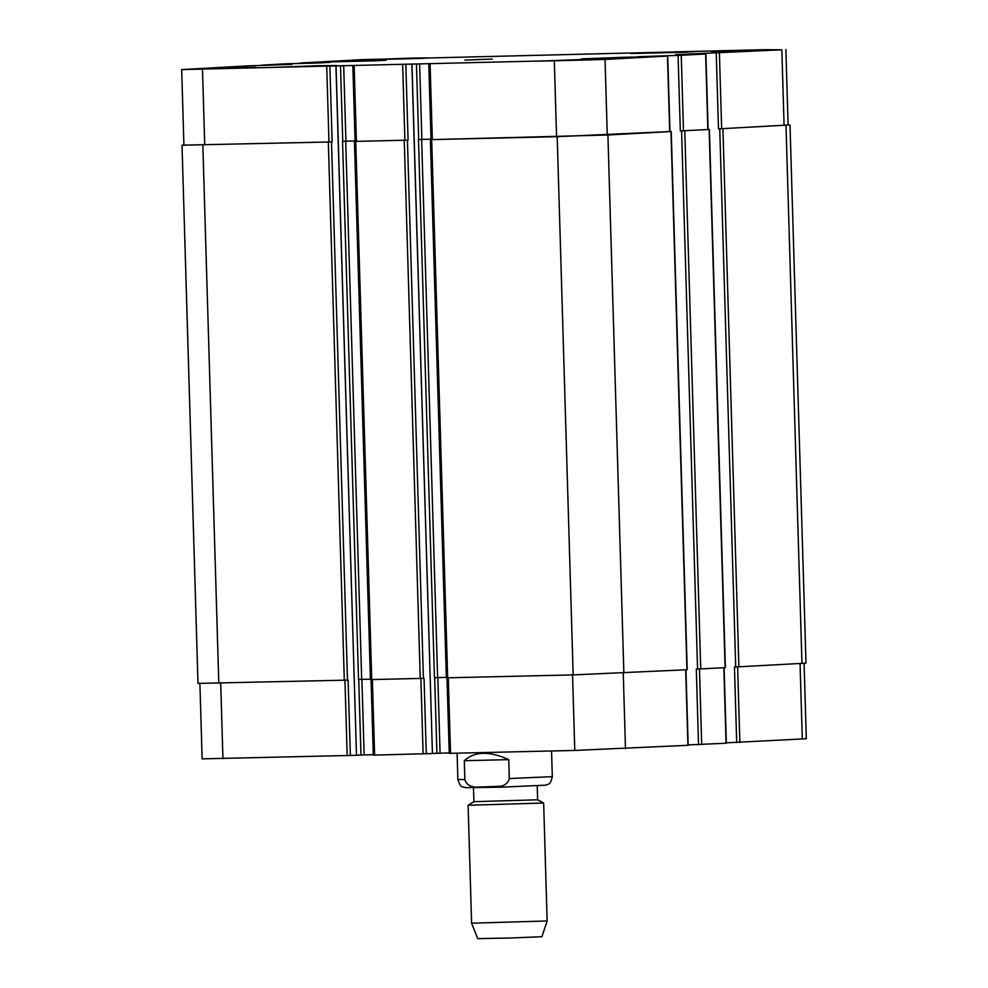 <?xml version="1.0" encoding="UTF-8"?>
<svg xmlns="http://www.w3.org/2000/svg" width="988" height="988" viewBox="0 0 988 988"><rect width="100%" height="100%" fill="white"/><g stroke="black" fill="none" stroke-linecap="round" stroke-linejoin="round"><path stroke-width="1.48" d="M508.746 759.649L509.302 778.532C506.832 788.449 494.716 786.67 487.331 787.436C479.896 787.016 467.904 789.35 464.854 779.581L464.298 760.698L508.746 759.649C489.443 750.868 474.623 751.213 464.298 760.698M537.225 785.905L537.645 799.786L473.907 801.676L468.114 805.257L471.597 923.2L547.142 920.964L543.647 803.022L468.102 805.257M547.142 920.964L541.943 936.698L509.845 938.044L477.723 938.6L471.597 923.2M346.047 61.244L369.24 60.7L346.047 61.528M296.857 66.542L320.063 65.998L296.869 66.838M605.027 58.008L628.232 57.477L605.039 58.304M654.217 52.71L677.422 52.166L654.229 53.006M318.346 65.739L275.578 67.332L325.966 66.097L334.599 65.579L318.346 65.739M319.396 65.677L336.957 65.517L327.633 66.073L273.219 67.406L319.396 65.677M367.524 60.429L324.768 62.022L375.156 60.787L383.789 60.268L367.524 60.429M368.586 60.367L386.147 60.206L376.823 60.762L322.409 62.096L368.586 60.367M675.706 51.895L632.95 53.5L683.326 52.265L691.958 51.747L675.706 51.895M676.768 51.833L694.317 51.672L684.993 52.228L630.579 53.562L676.768 51.833M626.516 57.205L583.76 58.798L634.135 57.563L642.768 57.045L626.516 57.205M627.578 57.143L645.139 56.983L635.803 57.539L581.401 58.872L627.578 57.143M238.194 67.542L255.756 67.382L246.432 67.937L192.018 69.271L238.194 67.542M757.969 49.968L775.531 49.808L766.194 50.363L711.792 51.697L757.969 49.968M412.033 58.07L429.595 57.897L420.271 58.465L365.856 59.786L412.033 58.07M584.13 59.453L601.68 59.28L592.355 59.836L537.941 61.17L584.13 59.453M765.058 49.672L781.841 49.808L675.57 54.649L705.877 53.945L681.251 55.291L637.408 56.724L667.715 56.032L605.039 59.453L181.681 69.592L248.136 65.863L291.966 64.43L261.659 65.134L286.298 63.775L317.827 63.022L330.375 62.33L299.821 63.047L362.51 59.626L765.058 49.672M492.246 59.07L464.891 60.095L492.246 59.07M804.084 663.356L806.319 738.752L726.328 742.828M724.093 667.727L726.341 743.211L688.167 744.915M685.931 669.802L688.179 745.298L574.781 750.435L449.244 753.35L446.996 677.854M449.231 752.893L432.435 753.449M411.873 64.282L432.435 753.535L373.303 755.128L371.068 679.633M373.291 754.659L356.495 755.227M335.945 66.06L356.495 755.314L202.132 758.858L199.897 683.486M418.48 139.493L431.015 139.16L418.48 139.493L434.448 677.682L446.354 677.373M446.613 677.83L573.164 674.903L687.203 669.728L671.223 131.528L607.904 134.998L430.385 139.654L431.027 139.617L428.78 64.084M698.541 744.668L696.293 669.135L725.365 667.641L709.384 129.453L680.324 130.935L678.077 55.402M736.69 742.593L734.455 667.048L805.986 663.146L790.005 124.957L718.486 128.86L716.238 53.327M181.681 69.592L183.916 145.125L332.141 141.926L182.014 145.199L197.995 683.387L348.109 680.115L350.357 755.647M342.54 141.272L355.075 140.938L342.54 141.272L358.521 679.46L370.414 679.151M370.685 679.608L424.05 678.336L426.285 753.869M785.868 49.486L788.103 125.019L718.486 128.86M709.384 129.453L680.324 130.935M667.715 56.032L669.963 131.565L556.565 136.702L431.027 139.617M355.087 141.395L408.081 140.148L355.087 141.395L352.852 65.863M788.103 124.859L790.005 124.957M669.963 131.54L671.223 131.528M182.014 145.199L183.916 144.989M500.434 786.238L470.757 787.387M551.551 750.979L552.317 776.667L509.302 778.532M464.854 779.581L457.889 779.47C461.124 789.696 463.249 786.065 465.311 787.671L500.941 787.189L545.919 785.176C547.908 783.509 550.23 786.139 552.317 776.667M800.058 663.578L802.293 739.073M737.628 666.962L739.864 742.482M723.846 667.74L726.081 743.235M699.467 669.049L701.702 744.557M685.684 669.815L687.92 745.31M623.255 673.223L625.49 748.719M572.546 674.915L574.781 750.435M448.305 677.817L450.54 753.338M437.832 677.57L440.08 753.103M434.658 677.669L436.906 753.214M420.876 678.46L423.123 753.98M372.365 679.596L374.613 755.116M361.892 679.349L364.14 754.881M358.73 679.448L360.966 754.98M344.948 680.238L347.183 755.758M220.707 683.153L222.942 758.66M784.089 125.353L781.841 49.808M721.648 128.749L719.412 53.216M707.865 129.502L705.63 53.97M683.486 130.836L681.251 55.291M669.716 131.589L667.468 56.044M607.274 134.986L605.039 59.453M556.565 136.702L554.33 61.17M432.324 139.604L430.089 64.072M421.864 139.37L419.616 63.837M418.69 139.481L416.442 63.948M404.907 140.247L402.659 64.714M408.081 140.148L405.833 64.603M356.396 141.383L354.149 65.85M345.924 141.148L343.676 65.616M342.75 141.259L340.514 65.714M328.967 142.025L326.732 66.492M332.141 141.926L329.893 66.381M204.726 144.94L202.491 69.395M202.836 145.001L218.805 683.19M328.337 142.062L344.306 680.25M331.499 141.951L347.48 680.152M345.714 141.161L361.682 679.349M355.754 141.42L371.735 679.62M404.265 140.284L420.246 678.484M407.439 140.173L423.407 678.373M421.641 139.382L437.622 677.583M431.694 139.641L447.663 677.842M557.195 136.702L573.164 674.903M607.904 134.998L623.873 673.186M670.976 131.552L686.944 669.753M681.584 130.91L697.565 669.098M684.758 130.799L700.727 669M709.137 129.477L725.106 667.666M719.746 128.835L735.714 667.024M722.92 128.724L738.888 666.912M785.991 125.278L801.96 663.479M457.098 753.189L457.889 779.47M473.487 787.794L473.907 801.676M537.645 799.786L543.635 803.009M708.124 129.477L705.877 53.945M336.044 66.048L356.495 755.314M354.457 141.432L370.426 679.62M411.971 64.269L432.435 753.535M430.385 139.654L446.366 677.854"/></g></svg>
